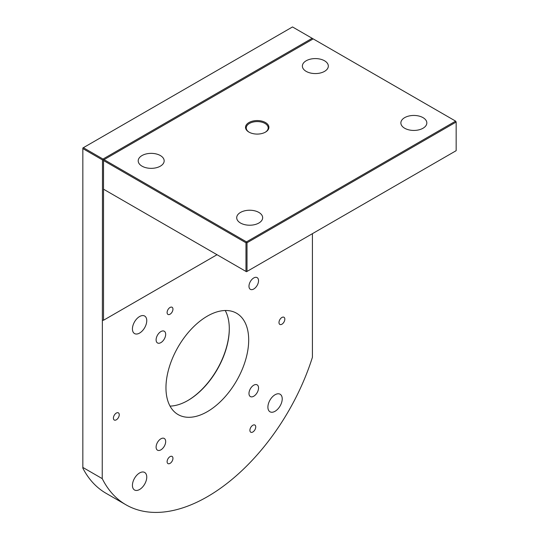 <?xml version="1.0" encoding="UTF-8"?>
<svg xmlns="http://www.w3.org/2000/svg" width="539" height="539" viewBox="0 0 539 539"><rect width="100%" height="100%" fill="white"/><g stroke="black" fill="none" stroke-linecap="round" stroke-linejoin="round"><path stroke-width="0.81" d="M139.594 472.952A10.126 5.848 -60 0 1 144.654 472.447A10.126 5.848 -60 0 1 146.21 480.566A10.126 5.848 -60 0 1 139.594 489.493A10.126 5.848 -60 0 1 134.528 489.991A10.126 5.848 -60 0 1 132.978 481.873A10.126 5.848 -60 0 1 139.594 472.952M187.68 400.618A59.229 34.193 120 0 0 229.297 328.527M225.228 310.511A58.495 33.775 -60 0 1 229.297 328.83A58.495 33.775 -60 0 1 187.936 400.47L187.936 400.47A58.495 33.775 -60 0 1 170.034 406.103M253.754 277.956A6.764 3.908 -60 0 1 257.137 277.625A6.764 3.908 -60 0 1 258.174 283.042A6.764 3.908 -60 0 1 253.754 289.005A6.764 3.908 -60 0 1 250.372 289.335A6.764 3.908 -60 0 1 249.341 283.918A6.764 3.908 -60 0 1 253.754 277.956M160.892 331.573A6.764 3.908 -60 0 1 164.274 331.236A6.764 3.908 -60 0 1 165.311 336.659A6.764 3.908 -60 0 1 160.892 342.615A6.764 3.908 -60 0 1 157.509 342.952A6.764 3.908 -60 0 1 156.472 337.535A6.764 3.908 -60 0 1 160.892 331.573M160.892 438.807A6.764 3.908 -60 0 1 164.274 438.47A6.764 3.908 -60 0 1 165.311 443.887A6.764 3.908 -60 0 1 160.892 449.849A6.764 3.908 -60 0 1 157.509 450.186A6.764 3.908 -60 0 1 156.472 444.763A6.764 3.908 -60 0 1 160.892 438.807M253.754 385.19A6.764 3.908 -60 0 1 257.137 384.853A6.764 3.908 -60 0 1 258.174 390.276A6.764 3.908 -60 0 1 253.754 396.232A6.764 3.908 -60 0 1 250.372 396.569A6.764 3.908 -60 0 1 249.341 391.146A6.764 3.908 -60 0 1 253.754 385.19M116.323 413.069A4.13 2.385 -60 0 1 118.391 412.861A4.13 2.385 -60 0 1 119.025 416.175A4.13 2.385 -60 0 1 116.323 419.814A4.13 2.385 -60 0 1 114.261 420.022A4.13 2.385 -60 0 1 113.628 416.708A4.13 2.385 -60 0 1 116.323 413.069M252.825 425.264A4.13 2.385 -60 0 1 254.893 425.055A4.13 2.385 -60 0 1 255.526 428.37A4.13 2.385 -60 0 1 252.825 432.009A4.13 2.385 -60 0 1 250.756 432.211A4.13 2.385 -60 0 1 250.123 428.903A4.13 2.385 -60 0 1 252.825 425.264M281.91 317.471A4.13 2.385 -60 0 1 283.972 317.262A4.13 2.385 -60 0 1 284.605 320.577A4.13 2.385 -60 0 1 281.91 324.215A4.13 2.385 -60 0 1 279.842 324.417A4.13 2.385 -60 0 1 279.209 321.109A4.13 2.385 -60 0 1 281.91 317.471M170.034 307.473A4.13 2.385 -60 0 1 172.096 307.27A4.13 2.385 -60 0 1 172.729 310.579A4.13 2.385 -60 0 1 170.034 314.224A4.13 2.385 -60 0 1 167.966 314.426A4.13 2.385 -60 0 1 167.333 311.118A4.13 2.385 -60 0 1 170.034 307.473M170.034 456.648A4.13 2.385 -60 0 1 172.096 456.439A4.13 2.385 -60 0 1 172.729 459.754A4.13 2.385 -60 0 1 170.034 463.392A4.13 2.385 -60 0 1 167.966 463.594A4.13 2.385 -60 0 1 167.333 460.286A4.13 2.385 -60 0 1 170.034 456.648M139.594 316.528A10.126 5.848 -60 0 1 144.654 316.029A10.126 5.848 -60 0 1 146.21 324.141A10.126 5.848 -60 0 1 139.594 333.068A10.126 5.848 -60 0 1 134.528 333.567A10.126 5.848 -60 0 1 132.978 325.455A10.126 5.848 -60 0 1 139.594 316.528M275.058 394.743A10.126 5.848 -60 0 1 280.125 394.238A10.126 5.848 -60 0 1 281.675 402.357A10.126 5.848 -60 0 1 275.058 411.277A10.126 5.848 -60 0 1 269.992 411.783A10.126 5.848 -60 0 1 268.442 403.664A10.126 5.848 -60 0 1 275.058 394.743M312.418 233.67L312.418 357.283A162.697 93.934 -60 0 1 207.326 496.742A162.697 93.934 -60 0 1 125.978 504.8A162.697 93.934 -60 0 1 102.235 478.625L82.844 467.434L82.844 147.996L292.509 26.95L312.674 38.592L312.674 39.192M207.326 411.668A58.495 33.775 120 0 0 245.541 360.119A58.495 33.775 120 0 0 236.574 313.24A58.495 33.775 120 0 0 207.326 316.137A58.495 33.775 120 0 0 169.111 367.686A58.495 33.775 120 0 0 178.079 414.565A58.495 33.775 120 0 0 207.326 411.668M125.978 504.8L106.068 493.306A162.697 93.934 -60 0 1 82.844 468.155L82.844 467.434M102.235 478.625L102.491 159.942L82.844 148.596M83.363 147.699L103.01 159.045L312.155 38.296M102.491 320.247L103.528 320.247L217.022 254.718M103.01 159.045L103.528 159.942L103.528 320.247M102.491 159.942L103.01 159.638M404.668 117.643A12.976 7.492 180 0 1 418.816 116.02A12.976 7.492 180 0 1 426.827 122.946A12.976 7.492 180 0 1 423.027 128.242A12.976 7.492 180 0 1 408.879 129.865A12.976 7.492 180 0 1 400.868 122.946A12.976 7.492 180 0 1 404.668 117.643M142.006 155.555A12.976 7.492 180 0 1 156.155 153.932A12.976 7.492 180 0 1 164.166 160.858A12.976 7.492 180 0 1 160.366 166.153A12.976 7.492 180 0 1 146.217 167.777A12.976 7.492 180 0 1 138.206 160.858A12.976 7.492 180 0 1 142.006 155.555M240.509 212.427A12.976 7.492 180 0 1 254.651 210.803A12.976 7.492 180 0 1 262.661 217.722A12.976 7.492 180 0 1 258.861 223.025A12.976 7.492 180 0 1 244.719 224.648A12.976 7.492 180 0 1 236.702 217.722A12.976 7.492 180 0 1 240.509 212.427M306.172 60.779A12.976 7.492 180 0 1 320.314 59.155A12.976 7.492 180 0 1 328.325 66.075A12.976 7.492 180 0 1 324.525 71.377A12.976 7.492 180 0 1 310.383 73.001A12.976 7.492 180 0 1 302.372 66.075A12.976 7.492 180 0 1 306.172 60.779M248.951 122.548A11.696 6.758 180 0 1 265.491 122.548A11.696 6.758 180 0 1 265.491 132.102L265.491 132.102A11.696 6.758 180 0 1 248.944 132.102A11.696 6.758 180 0 1 248.951 122.548M265.228 132.25A10.969 6.333 0 0 0 268.186 127.925A10.969 6.333 0 0 0 261.415 122.07A10.969 6.333 0 0 0 249.463 123.444A10.969 6.333 0 0 0 246.249 127.925A10.969 6.333 0 0 0 249.213 132.25M246.491 241.883L455.637 121.134L313.193 38.889L104.047 159.638L246.491 241.883L247.01 242.779L456.156 122.03L456.156 150.684L246.491 271.73L103.528 189.196M247.01 242.779L247.01 271.434M245.973 271.434L245.973 242.779L103.528 160.534M456.156 122.03L455.637 121.134M245.973 242.779L246.491 242.476M104.047 159.638L103.528 159.942"/></g></svg>
